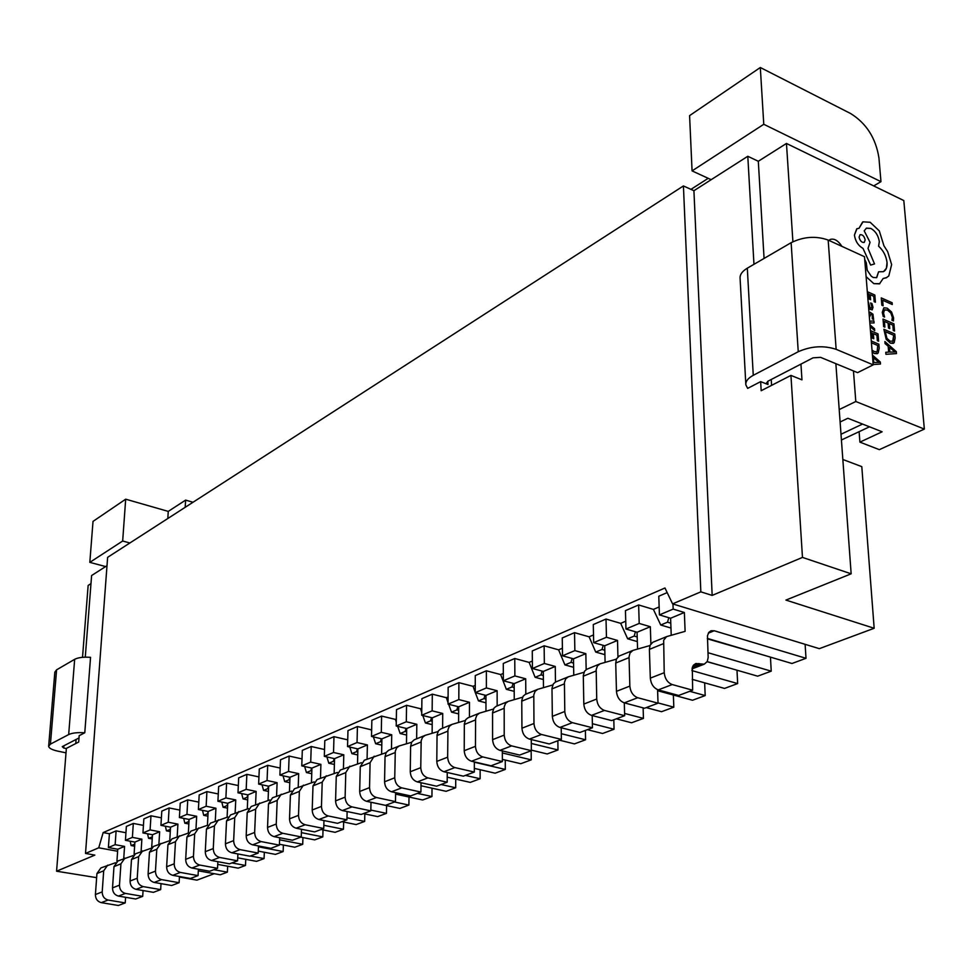 <?xml version="1.0" encoding="UTF-8"?>
<svg xmlns="http://www.w3.org/2000/svg" width="973" height="973" viewBox="0 0 973 973"><rect width="100%" height="100%" fill="white"/><g stroke="black" fill="none" stroke-linecap="round" stroke-linejoin="round"><path stroke-width="1.46" d="M880.492 364.011L873.182 364.559L880.48 364.024L880.334 362.041L872.416 355.096M872.076 333.107L870.592 332.462L872.076 333.107L872.489 338.19L873.754 338.738L873.353 333.654L876.892 335.186L877.342 340.659L878.619 341.207L878.023 333.897L870.446 330.638M874.703 330.625L870.117 326.502L874.703 330.625L874.557 328.789L869.984 324.836M874.082 322.927L869.826 322.963L874.07 322.927L873.912 320.944L869.692 321.236M869.947 312.272L869.096 313.902L870.044 312.224L872.939 314.182L873.632 319.472L872.282 318.889L873.632 319.472M872.647 316.578L872.282 318.889L872.234 315.07L872.647 316.578M871.431 314.194L872.234 315.07L871.431 314.194M870.859 314.145L869.388 317.466M870.628 302.956L871.844 306.665L870.628 302.956L871.966 303.552L872.988 307.322L872.197 309.864L868.694 308.928L872.222 309.852M868.086 301.326L870.081 307.833L871.394 308.015L871.844 306.653L871.431 308.003M883.873 329.275L886.184 339.297L890.453 343.189L894.151 342.727L895.148 338.032L894.795 334.019L883.873 329.275L886.184 339.297L890.441 343.189L893.36 343.372M853.467 370.956L855.802 401.508L924.35 429.081L903.808 200.56L786.464 143.457L792.91 241.742M800.937 364.109L801.971 379.847L790.94 375.408L802.47 557.407L712.163 595.403L700.84 591.852L672.574 603.868L664.973 587.996L103.162 832.584L98.735 847.799L85.515 853.43L94.855 855.109L56.568 871.212L66.371 748.383L78.691 742.034L79.178 735.673L84.773 732.778C77.597 732.316 72.233 732.912 68.669 734.566L50.426 744.138L48.65 746.255C48.954 748.213 51.97 749.83 57.699 751.107L66.018 752.847M842.837 459.475L861.798 466.651L874.168 628.266L785.916 600.086L851.156 573.815L802.47 557.407M851.156 573.815L835.868 363.671M841.937 246.376C838.106 240.538 834.202 238.239 830.224 239.467L828.935 240.416M881.258 297.896L881.854 305.242L883.107 305.79L882.645 300.243L892.265 304.525L892.132 302.737L881.258 297.896L881.854 305.242L883.107 305.79M883.8 307.882L882.28 312.309L883.241 316.468L884.579 317.064L883.557 313.124L884.408 310.046L887.4 310.059L890.794 312.965L892.326 317.295L891.961 320.299L893.433 320.932L893.591 317.83L891.56 312.005L887.157 308.125L883.946 307.809L882.268 312.309L883.229 316.468L884.591 317.052M884.725 309.84L887.4 310.046L890.794 312.953L892.326 317.283L891.961 320.299L893.433 320.932M883.022 319.071L883.642 326.624L884.895 327.171L884.421 321.431L888.094 323.036L888.507 328.047L889.76 328.594L889.346 323.583L892.825 325.104L893.287 330.516L894.54 331.063L893.932 323.851L883.022 319.071L883.642 326.624L884.895 327.159M885.941 354.318L896.474 353.588L896.303 351.642L884.895 341.547L885.053 343.566L888.167 346.23L888.665 352.129L885.783 352.287L885.941 354.318L896.474 353.588M884.895 341.547L885.053 343.578L888.179 346.218L888.677 352.129M870.604 299.696L869.327 299.137L868.938 294.138L867.454 293.481L868.925 294.15L869.327 299.137L870.592 299.696L870.203 294.71L873.718 296.279L874.155 301.654L875.42 302.214L874.836 295.038L867.308 291.681M871.273 340.964L878.862 344.211L879.203 348.261L878.169 353.029L874.399 353.515L872.173 352.117L874.399 353.515L877.366 353.673M879.811 283.702L873.803 283.63L866.104 276.636L873.803 283.63L879.47 283.873L883.156 278.485L886.695 277.585M866.213 228.254L870.835 228.412C875.542 231.173 878.376 235.575 879.312 241.632L878.595 246.205C883.362 250.535 886.184 255.996 887.048 262.576C887.315 267.32 886.062 270.36 883.314 271.686L878.583 271.795L876.734 277.597M856.751 228.813L854.416 235.065C855.352 241.195 858.21 245.646 863.002 248.419L870.64 265.082L874.508 263.926L868.013 248.383L870.057 242.326L864.206 230.856L866.457 228.132L870.835 228.4C875.554 231.173 878.376 235.575 879.324 241.632L878.595 246.205C883.375 250.535 886.196 255.984 887.06 262.576L886.391 268.22L883.642 271.528M862.613 222.026L858.989 228.327L856.982 228.691L854.428 235.065C855.364 241.195 858.222 245.646 863.002 248.407L870.653 265.082L874.508 263.926M134.761 844.15L131.112 845.549L130.2 841.207M134.566 844.114L134.821 843.25M115.142 844.673L108.368 847.532L109.426 833.764L116.103 830.881L115.142 844.673L124.556 846.401L123.729 858.587M125.943 832.73L116.103 830.881M132.389 837.388L125.432 840.331L126.368 826.43L133.313 823.438L132.389 837.388L141.876 839.176L141.085 851.497M143.432 825.372L133.313 823.438M150.085 829.92L142.946 832.937L143.858 818.877L150.973 815.8L150.085 829.92L159.657 831.745L158.891 844.223M161.396 817.831L150.973 815.8M168.268 822.246L160.934 825.335L161.798 811.117L169.12 807.955L168.268 822.246L177.913 824.119L177.183 836.744M179.847 810.083L169.12 807.955M186.95 814.352L179.409 817.539L180.236 803.139L187.753 799.891L186.95 814.352L196.668 816.274L195.974 829.057M198.796 802.117L187.753 799.891M206.142 806.252L198.395 809.524L199.185 794.953L206.908 791.608L206.142 806.252L215.933 808.222L215.276 821.163M218.293 793.956L206.908 791.608M225.882 797.921L217.916 801.278L218.657 786.537L226.6 783.095L225.882 797.921L235.758 799.94L235.138 813.039M238.324 785.552L226.6 783.095M246.181 789.346L237.996 792.813L238.689 777.877L246.862 774.338L246.181 789.346L256.13 791.426L255.558 804.695M258.952 776.916L246.862 774.338M267.064 780.528L258.636 784.092L259.292 768.962L267.697 765.325L267.064 780.528L277.098 782.669L276.575 796.096M280.163 768.05L267.697 765.325M288.567 771.455L279.896 775.116L280.492 759.804L289.139 756.057L288.567 771.455L298.687 773.644L298.2 787.254M302.019 758.916L289.139 756.057M310.715 762.102L301.776 765.885L302.311 750.365L311.226 746.51L310.715 762.102L320.908 764.364L320.482 778.145M324.532 749.514L311.226 746.51M333.532 752.482L324.325 756.362L324.8 740.635L333.982 736.67L333.532 752.482L343.797 754.793L343.42 768.767M347.714 740.526L347.616 739.821L333.982 736.67M357.042 742.545L347.556 746.559L347.969 730.626L357.432 726.527L357.042 742.545L367.393 744.941L367.076 759.098M371.613 731.514L371.175 729.774L357.432 726.527M381.294 732.316L371.504 736.439L371.856 720.3L381.611 716.079L381.294 732.316L391.73 734.773L391.474 749.125M396.279 722.209L395.464 719.412L381.611 716.079M395.464 719.412L396.327 719.047M406.313 721.747L396.218 726.016L396.485 709.645L406.556 705.291L406.313 721.747L416.821 724.289L416.639 738.835M421.747 712.601L420.518 708.733L406.556 705.291M420.518 708.733L421.796 708.186M432.146 710.849L421.71 715.252L421.905 698.65L432.304 694.163L432.146 710.849L442.727 713.464L442.618 728.205M448.054 702.676L446.364 697.702L432.304 694.163M446.364 697.702L448.091 696.972M458.818 699.587L448.042 704.136L448.152 687.303L458.891 682.657L458.818 699.587L469.485 702.287L469.448 717.247M475.238 692.423L473.06 686.318L458.891 682.657M473.06 686.318L475.25 685.381M486.378 687.947L475.238 692.654L475.274 675.578L486.366 670.786L486.378 687.947L497.13 690.733L497.167 705.912M514.206 691.353L506.337 689.31L500.633 674.557L486.366 670.786M500.633 674.557L503.333 673.413M514.875 675.919L503.357 680.784L503.284 663.464L514.766 658.502L514.875 675.919L525.7 678.789L525.821 694.187M543.408 679.519L535.126 677.317L529.142 662.406L514.766 658.502M529.142 662.406L532.365 661.02M544.345 663.477L532.438 668.5L532.267 650.937L544.138 645.804L544.345 663.477L555.255 666.444L555.474 682.073M573.62 667.296L564.912 664.912L558.611 649.83L544.138 645.804M558.611 649.83L562.406 648.213M574.861 650.596L562.528 655.802L562.248 637.972L574.532 632.657L574.861 650.596L585.843 653.661L586.16 669.606M604.914 654.659L595.731 652.08L589.115 636.816L574.532 632.657M589.115 636.816L593.518 634.943M606.459 637.254L593.676 642.654L593.287 624.557L606.021 619.047L606.459 637.254L617.514 640.429L617.94 656.848M637.339 641.584L627.658 638.787L620.689 623.352L606.021 619.047M620.689 623.352L625.748 621.2M639.2 623.438L625.955 629.02L625.444 610.643L638.641 604.951L639.2 623.438L650.329 626.721L650.888 643.846M670.956 628.047L660.74 625.007L653.406 609.402L638.641 604.951M653.406 609.402L659.159 606.945M672.975 603.99L673.158 609.098L659.426 614.9L658.782 596.23L667.052 592.654M109.426 833.764L103.162 832.584M152.347 836.865L148.553 838.3L147.568 833.8M152.092 836.816L152.433 835.661M170.421 829.397L166.444 830.845L165.386 826.199M170.08 829.324L170.506 827.865M188.847 823.973L184.821 823.182L183.69 818.378M184.821 823.182L188.555 821.638L189.078 819.862M207.918 816.165L203.71 815.325L202.481 810.339M203.71 815.325L207.541 813.732L208.161 811.628M227.524 808.137L223.109 807.249L221.795 802.068M223.109 807.249L227.062 805.595L227.731 803.284L235.758 799.94M247.689 799.891L243.068 798.93L241.645 793.567M243.068 798.93L247.118 797.252L247.823 794.844M268.426 791.402L263.586 790.392L262.053 784.81M263.586 790.392L267.757 788.653L268.487 786.172M289.772 782.681L284.7 781.599L283.046 775.797M284.7 781.599L288.993 779.811L289.747 777.245M311.749 773.705L306.434 772.55L304.646 766.517M306.434 772.55L310.861 770.701L311.628 768.05M334.396 764.462L328.813 763.233L326.892 756.945M328.813 763.233L333.374 761.324L334.177 758.575M357.723 754.951L351.873 753.625L349.794 747.069M351.873 753.625L356.568 751.667L357.407 748.809M381.781 745.148L375.639 743.725L373.389 736.889M375.639 743.725L380.479 741.718L381.343 738.75M406.592 735.053L400.146 733.52L397.702 726.369M400.146 733.52L405.145 731.441L406.045 728.363M432.207 724.63L425.432 722.988L422.781 715.508M425.432 722.988L430.589 720.847L431.526 717.648M458.648 713.89L451.533 712.127L448.638 704.282M451.533 712.127L456.86 709.913L457.821 706.58M485.965 702.798L478.485 700.901L475.335 692.679M478.485 700.901L483.982 698.614L484.992 695.148M506.337 689.31L512.017 686.938L513.075 683.338M535.126 677.317L541 674.873L542.107 671.115M564.912 664.912L570.993 662.382L572.136 658.453M595.731 652.08L602.032 649.453L603.224 645.354M627.658 638.787L634.177 636.074L635.43 631.781M707.14 661.713L730.407 668.317M760.314 67.514L850.633 113.537C866.371 123.34 875.809 138.13 878.935 157.906L880.966 181.659L763.769 124.289L760.314 67.514L689.589 115.617L692.071 170.895L763.769 124.289M859.11 431.684L859.913 442.131L879.337 449.66L924.35 429.081M840.113 421.99L847.872 418.268L882.134 431.793L859.913 442.131M771.589 385.369L771.248 379.482M764.073 258.429L758.308 161.275L747.799 156.276L753.966 264.303M786.464 143.457L758.308 161.275M745.792 383.958L740.1 278.424C739.76 274.702 742.168 271.285 747.313 268.183L791.134 242.691L798.249 351.727L753.26 375.323C747.982 378.205 745.513 381.367 745.841 384.822L747.653 388.385L760.667 381.623L761.178 390.72L790.94 375.408M760.667 381.623L767.977 384.517L766.481 383.082L767.989 381.173L813.063 357.833L820.592 357.359L857.578 372.647L873.207 364.851L836.148 349.331C823.717 345.269 811.081 346.06 798.249 351.727M672.574 603.868L819.327 648.663L874.168 628.266M873.207 364.851L864.498 256.714L828.169 240.063L836.148 349.331M791.134 242.691C803.649 236.585 815.982 235.709 828.169 240.063M747.799 156.276L693.919 190.708L712.163 595.403M839.2 409.572L855.802 401.508M873.705 185.904L880.966 181.659M711.166 179.689L692.071 170.895M167.806 518.524L168.256 511.397L125.687 499.185L93.019 521.394L89.82 562.37L105.631 566.566M125.687 499.185L122.671 541.012L89.82 562.37M693.919 190.708L683.423 185.94L700.84 591.852M168.256 511.397L185.624 500.11L193.007 502.263M185.624 500.11L185.198 507.31M96.631 877.658L56.568 871.212M90.988 583.63L88.142 585.442L82.523 657.31M76.101 739.456L75.785 743.53M129.871 542.995L122.671 541.012M637.206 636.95L634.177 636.074M485.965 699.113L483.982 698.614M432.243 721.248L430.589 720.847M334.481 761.579L333.374 761.324M247.799 797.386L247.118 797.252M660.74 625.007L667.502 622.197L668.816 617.709M707.371 638.835L764.559 655.376M268.536 788.811L267.757 788.653M357.796 751.947L356.568 751.667M381.842 742.034L380.479 741.718M514.182 687.51L512.017 686.938M543.36 675.505L541 674.873M214.255 873.693L196.923 880.139L179.433 877.026M85.515 853.43L107.626 557.334L683.423 185.94M85.271 657.164L91.608 575.529L107.006 565.69M48.65 746.255L54.829 672.148L56.592 669.825L74.666 659.317C78.193 657.505 83.483 656.836 90.55 657.334L84.773 732.778M117.611 851.253L98.735 847.799M66.359 748.578L63.695 748.018L62.26 746.619L79.008 737.948M670.786 623.17L667.502 622.197M573.547 663.087L570.993 662.382M458.66 710.363L456.86 709.913M406.641 731.805L405.145 731.441M289.869 779.993L288.993 779.811M170.287 831.574L166.444 830.845M152.214 838.981L148.553 838.3M134.627 846.206L131.112 845.549M311.846 770.92L310.861 770.701M604.817 650.244L602.032 649.453M707.347 638.397L791.949 663.501L806.009 658.307L805.121 644.333M666.578 636.646L652.81 642.265L650.086 645.245L649.392 649.368L650.317 678.132C650.973 684.116 653.625 688.033 658.259 689.881L678.643 695.464L692.642 690.21L692.314 667.369L693.506 665.131L695.804 663.525L704.257 664.182L707.225 661.567L708.162 657.578L707.444 635.783L708.867 632.316L711.068 630.747L714.231 630.759L806.009 658.307M659.426 614.9L670.604 618.244L684.36 612.491L685.114 631.343L666.602 636.622L663.671 640.234L664.218 672.708C664.9 678.728 667.551 682.681 672.209 684.554L692.642 690.21M670.604 618.244L671.224 635.26M673.158 609.098L684.36 612.491M707.201 661.616L757.663 676.174L771.236 671.163L770.446 657.128M707.979 652.713L771.236 671.163M632.45 650.596L619.181 656.021L616.456 658.964L615.727 663.027L616.456 691.341C617.064 697.227 619.679 701.059 624.277 702.859L644.527 708.247L658.028 703.187L657.566 689.65M649.964 645.549L632.997 650.365L630.042 652.968L629.045 656.884L629.847 686.111C630.48 692.034 633.107 695.902 637.716 697.726L658.028 703.187M625.955 629.02L637.06 632.255L650.329 626.721M637.06 632.255L637.57 649.064M692.204 679.349L724.532 688.422L737.656 683.569L736.987 670.215M691.852 670.579L737.656 683.569M616.371 659.171L600.098 663.817L586.755 669.278L584.627 671.127L583.289 675.469L583.812 704.075C584.384 709.864 586.95 713.623 591.523 715.374L611.64 720.579L624.654 715.702L624.301 702.871L637.716 697.726M600.098 663.817L597.458 665.885L596.181 669.546L596.729 699.028C597.313 704.853 599.903 708.66 604.476 710.424L624.654 715.702M593.676 642.654L604.707 645.78L617.514 640.429M604.707 645.78L605.097 662.382M657.602 690.708L692.521 700.256L705.194 695.573L704.647 682.839M689.735 691.304L705.194 695.573M583.982 672.307L568.366 676.794L555.474 682.073L553.345 683.897L551.983 688.191L552.336 716.347C552.859 722.051 555.388 725.749 559.925 727.439L579.896 732.474L592.46 727.768L592.204 715.544M568.366 676.794L565.727 678.838L564.425 682.45L564.79 711.494C565.337 717.223 567.879 720.944 572.428 722.671L592.46 727.768M562.528 655.802L573.474 658.83L585.843 653.661M573.474 658.83L573.766 675.238M646.218 707.614L661.543 711.701L673.815 707.164L673.365 695.014M658.016 702.92L673.815 707.164M552.725 684.98L537.728 689.322L525.262 694.418L523.133 696.23L521.759 700.463L521.942 728.205C522.428 733.812 524.921 737.437 529.421 739.091L549.259 743.956L561.385 739.419L561.214 727.768M537.728 689.322L535.089 691.353L533.788 694.917L533.97 723.511C534.481 729.154 536.987 732.815 541.487 734.481L561.385 739.419M532.438 668.5L543.311 671.431L555.255 666.444M543.311 671.431L543.493 687.656M616.335 718.816L631.574 722.781L643.445 718.39L643.117 707.87M624.593 713.44L643.445 718.39M522.55 697.227L508.137 701.424L496.084 706.349L493.956 708.149L492.557 712.321L492.581 739.65C493.043 745.172 495.5 748.736 499.964 750.353L519.655 755.06L531.367 750.67L531.27 739.553M508.137 701.424L505.51 703.43L504.184 706.945L504.209 735.114C504.683 740.672 507.152 744.272 511.628 745.89L531.367 750.67M503.357 680.784L514.158 683.618L525.7 678.789M514.158 683.618L514.255 699.636M587.4 729.665L602.555 733.496L614.048 729.251L613.817 719.765M592.375 723.705L614.048 729.251M493.408 709.062L479.543 713.112L467.867 717.879L465.751 719.667L464.34 723.778L464.218 750.706C464.644 756.155 467.064 759.658 471.491 761.227L491.037 765.787L502.36 761.543L502.323 750.913M479.543 713.112L476.916 715.106L475.59 718.573L475.456 746.327C475.894 751.801 478.327 755.328 482.766 756.921L502.36 761.543M475.238 692.654L485.965 695.403L497.13 690.733M485.965 695.403L485.965 711.227M559.39 740.161L574.447 743.895L585.576 739.772L585.393 730.407M561.299 733.703L585.576 739.772M465.228 720.494L451.898 724.423L440.587 729.045L438.47 730.796L437.047 734.87L436.792 761.409C437.181 766.773 439.577 770.215 443.956 771.735L463.355 776.162L474.313 772.051L474.338 761.883M451.898 724.423L449.271 726.393L447.933 729.811L447.653 757.176C448.054 762.564 450.463 766.031 454.865 767.575L474.313 772.051M448.042 704.136L458.684 706.799L469.485 702.287M458.684 706.799L458.599 722.44M531.367 750.134L547.191 753.953L557.991 749.964L557.857 740.733M531.307 743.457L557.991 749.964M437.984 731.562L425.14 735.357L414.182 739.833L411.749 742.058L410.606 746.267L410.253 771.759C410.618 777.038 412.978 780.419 417.32 781.915L436.573 786.196L447.179 782.219L447.252 772.489M425.14 735.357L422.525 737.315L421.175 740.696L420.762 767.661C421.139 772.976 423.51 776.381 427.877 777.889L447.179 782.219M421.71 715.252L432.267 717.831L442.727 713.464M432.267 717.831L432.121 733.289M502.36 759.366L520.774 763.72L531.246 759.852L531.161 750.742M502.336 752.956L531.246 759.852M411.615 742.277L399.246 745.938L388.616 750.292L386.184 752.494L385.04 756.641L384.566 781.781C384.907 786.987 387.23 790.307 391.535 791.767L410.642 795.926L420.92 792.071L421.029 782.742M399.246 745.938L396.643 747.884L395.281 751.229L394.746 777.804C395.087 783.046 397.422 786.391 401.752 787.862L420.92 792.071M396.218 726.016L406.69 728.522L416.821 724.289M406.69 728.522L406.471 743.798M474.325 768.378L495.148 773.194L505.303 769.436L505.267 760.059M474.338 762.212L505.303 769.436M386.086 752.652L364.352 760.217L360.265 766.688L359.682 791.475C359.998 796.607 362.297 799.891 366.566 801.302L385.515 805.34L395.476 801.606L395.622 792.654M374.167 756.203L370.081 762.71L369.545 787.631C369.862 792.8 372.173 796.096 376.466 797.519L395.476 801.606M371.504 736.439L381.903 738.872L391.73 734.773M381.903 738.872L381.611 753.978M447.215 777.172L470.263 782.389L480.127 778.741L480.139 769.728M465.422 775.384L480.127 778.741M361.36 762.698L340.343 770.032L336.257 776.43L335.576 800.876C335.867 805.936 338.13 809.159 342.362 810.545L361.165 814.462L370.822 810.85L371.005 802.251M349.854 766.14L345.78 772.574L345.123 797.155C345.427 802.239 347.702 805.486 351.958 806.885L370.822 810.85M347.556 746.559L357.869 748.918L367.393 744.941M357.869 748.918L357.517 763.854M420.993 785.746L446.108 791.317L455.692 787.777L455.729 779.105M441.073 784.518L455.692 787.777M337.388 772.44L317.064 779.543L312.99 785.88L312.199 809.998C312.467 814.985 314.705 818.159 318.901 819.509L337.558 823.316L346.923 819.813L347.13 811.543M326.283 775.773L322.209 782.134L321.467 806.386C321.735 811.397 323.985 814.596 328.205 815.958L346.923 819.813M324.325 756.362L334.554 758.66L343.797 754.793M334.554 758.66L334.14 773.426M395.597 794.114L422.647 799.988L431.951 796.546L432.024 788.191M417.441 793.372L431.951 796.546M314.157 781.891L294.478 788.775L290.404 795.038L289.528 818.84C289.772 823.754 291.985 826.88 296.145 828.205L314.656 831.903L323.741 828.497L323.973 820.543M303.43 785.126L299.356 791.402L298.516 815.338C298.772 820.288 300.985 823.426 305.169 824.751L323.741 828.497M301.776 765.885L311.932 768.111L320.908 764.364M311.932 768.111L311.457 782.706M371.005 802.275L399.842 808.417L408.879 805.072L409.001 797.021M394.479 801.983L408.879 805.072M291.608 791.061L272.562 797.738L268.487 803.929L267.539 827.415C267.757 832.268 269.935 835.345 274.07 836.634L292.423 840.234L301.241 836.938L301.508 829.276M281.246 794.187L277.183 800.402L276.259 824.022C276.49 828.899 278.679 831.988 282.815 833.289L301.241 836.938M279.896 775.116L289.978 777.293L298.687 773.644M289.978 777.293L289.443 791.718M363.403 813.635L377.67 816.615L386.463 813.367L386.597 805.595M370.835 810.071L386.463 813.367M269.728 799.964L251.277 806.447L247.215 812.564L246.181 835.746C246.376 840.538 248.529 843.567 252.627 844.832L270.847 848.322L279.397 845.123L279.689 837.741M259.718 802.993L255.644 809.147L254.646 832.45C254.853 837.267 257.018 840.307 261.129 841.584L279.397 845.123M258.636 784.092L268.645 786.208L277.098 782.669M268.645 786.208L268.062 800.475M341.937 821.674L356.106 824.581L364.656 821.419L364.826 813.927M346.972 817.77L364.656 821.419M248.48 808.612L230.601 814.9L226.539 820.957L225.432 843.834C225.614 848.565 227.743 851.545 231.805 852.786L249.866 856.191L258.186 853.066L258.49 845.951M238.799 811.543L234.736 817.624L233.654 840.623C233.848 845.379 235.989 848.383 240.063 849.624L258.186 853.066M237.996 792.813L247.908 794.868L256.13 791.426M247.908 794.868L247.276 808.977M321.054 829.507L335.126 832.329L343.445 829.264L343.639 822.027M323.839 825.286L343.445 829.264M227.852 817.004L210.509 823.109L206.458 829.105L205.279 851.691C205.449 856.362 207.541 859.305 211.567 860.509L229.494 863.829L237.582 860.801L237.899 853.929M218.475 819.862L214.425 825.87L213.269 848.578C213.452 853.272 215.556 856.228 219.594 857.444L237.582 860.801M217.916 801.278L227.755 803.284L227.086 817.235M300.73 837.121L314.705 839.881L322.805 836.889L323.012 829.896M301.387 832.633L322.805 836.889M207.796 825.165L190.963 831.1L186.938 837.023L185.685 859.341C185.843 863.939 187.911 866.834 191.9 868.025L209.682 871.249L217.538 868.305L217.867 861.677M198.711 827.938L194.673 833.885L193.457 856.301C193.615 860.935 195.695 863.854 199.708 865.046L217.538 868.305M198.395 809.524L208.161 811.47L215.933 808.222M208.161 811.47L207.444 825.274M279.433 844.248L294.819 847.228L302.712 844.309L302.944 837.558M279.604 839.796L302.712 844.309M188.3 833.095L171.966 838.872L167.94 844.734L166.638 866.773C166.772 871.309 168.816 874.168 172.78 875.323L190.416 878.473L198.054 875.615L198.407 869.205M179.506 835.795L175.481 841.669L174.191 863.817C174.337 868.39 176.393 871.261 180.37 872.428L198.054 875.615M179.409 817.539L189.103 819.436L196.668 816.274M189.103 819.436L188.348 833.034M258.271 851.107L275.456 854.391L283.143 851.545L283.386 845.014M258.453 846.814L283.143 851.545M169.326 840.818L153.479 846.425L149.465 852.226L148.103 873.997C148.224 878.485 150.243 881.295 154.172 882.438L171.674 885.503L179.105 882.718L179.458 876.515M160.813 843.433L156.799 849.247L155.461 871.127C155.583 875.639 157.614 878.473 161.554 879.616L179.105 882.718M160.934 825.335L170.543 827.196L177.913 824.119M170.543 827.196L169.776 840.307M237.716 857.821L256.58 861.36L264.072 858.587L264.328 852.263M250.353 856.009L264.072 858.587M150.888 848.334L135.49 853.783L131.489 859.524L130.066 881.027C130.175 885.466 132.17 888.24 136.062 889.346L153.418 892.338L160.667 889.626L161.019 883.63M142.63 850.864L138.628 856.629L137.229 878.242C137.339 882.693 139.346 885.479 143.25 886.61L160.667 889.626M142.946 832.937L152.481 834.737L159.657 831.745M152.481 834.737L151.691 847.471M217.733 864.389L238.19 868.159L245.488 865.459L245.768 859.329M231.878 862.929L245.488 865.459M132.924 855.644L117.964 860.947L113.987 866.627L112.515 887.875C112.6 892.253 114.583 894.99 118.438 896.084L135.661 899.003L142.703 896.364L143.08 890.563M124.921 858.113L120.932 863.805L119.484 885.162C119.582 889.565 121.564 892.314 125.432 893.409L142.703 896.364M125.432 840.331L134.894 842.083L141.876 839.176M134.894 842.083L134.079 854.525M198.31 870.811L220.263 874.788L227.378 872.149L227.658 866.213M213.853 869.692L227.378 872.149M115.446 862.759L100.9 867.928L96.935 873.547L95.415 894.54C95.488 898.87 97.446 901.57 101.277 902.64L118.353 905.486L125.225 902.92L125.59 897.301M107.675 865.155L103.697 870.799L102.201 891.9C102.287 896.242 104.245 898.967 108.088 900.037L125.225 902.92M108.368 847.532L117.757 849.247L124.556 846.401M117.757 849.247L116.918 861.458M882.645 300.243L892.277 304.525M884.421 321.431L888.094 323.036L888.507 328.047L889.772 328.594M889.346 323.583L892.837 325.104L893.287 330.516L894.552 331.051M892.679 341.462L893.701 335.296L885.272 331.635L886.938 338.373L890.259 341.255L893.202 341.036L893.701 335.296L885.272 331.647M885.783 352.287L885.953 354.318M889.468 347.337L889.869 352.092L894.99 351.995L889.468 347.337L894.978 351.958M870.203 294.71L873.718 296.266L874.155 301.654L875.42 302.214M872.088 333.107L872.489 338.19L873.754 338.738M873.353 333.654L876.904 335.186L877.342 340.659L878.619 341.195M877.743 345.5L871.431 342.8L877.731 345.5L877.208 351.326L877.731 345.5M872.015 350.098L874.204 351.557L876.673 351.752M873.389 357.711L873.778 362.528L878.996 362.418L873.389 357.711L878.984 362.37M883.156 278.485L886.233 277.816L888.787 275.967L891.633 264.583L887.668 251.618L883.946 245.816L879.3 230.905L870.19 222.282L862.99 221.832L859.001 228.327M878.583 271.795L876.551 277.682L873.231 277.487L871.249 276.198L867.247 270.299L866.262 262.698L864.705 259.39M859.098 237.144C859.986 240.854 861.677 242.63 864.146 242.447L865.167 239.966C864.316 236.305 862.625 234.529 860.12 234.663L859.098 237.144M864.243 242.411L865.155 239.966C864.304 236.305 862.625 234.542 860.108 234.663L860.023 234.712M841 434.25L862.54 424.058M767.794 381.282L767.977 384.517M747.313 268.183L753.26 375.323M56.592 669.825L50.426 744.138M74.666 659.317L68.669 734.566M63.877 745.78L63.695 748.018M708.32 633.143L714.231 630.759M692.241 667.624L701.168 664.17M693.007 665.824L698.93 663.537M658.259 689.881L672.209 684.554M650.317 678.132L664.218 672.708M649.392 649.368L663.209 643.761M616.456 691.341L629.847 686.111M615.727 663.027L629.045 657.626M591.523 715.374L604.476 710.424M583.812 704.075L596.729 699.028M583.277 676.199L596.121 670.981M559.925 727.439L572.428 722.671M552.336 716.347L564.79 711.494M551.971 688.896L564.364 683.873M529.421 739.091L541.487 734.481M521.942 728.205L533.97 723.511M521.735 701.168L533.703 696.315M499.964 750.353L511.628 745.89M492.581 739.65L504.209 735.114M492.545 713.014L504.099 708.32M471.491 761.227L482.766 756.921M464.218 750.706L475.456 746.327M464.316 724.471L475.493 719.935M443.956 771.735L454.865 767.575M436.792 761.409L447.653 757.176M437.023 735.539L447.835 731.161M417.32 781.915L427.877 777.889M410.253 771.759L420.762 767.661M410.606 746.267L421.066 742.022M391.535 791.767L401.752 787.862M384.566 781.781L394.746 777.804M385.04 756.641L395.172 752.53M366.566 801.302L376.466 797.519M359.682 791.475L369.545 787.631M360.265 766.688L370.081 762.71M342.362 810.545L351.958 806.885M335.576 800.876L345.123 797.155M336.257 776.43L345.78 772.574M318.901 819.509L328.205 815.958M312.199 809.998L321.467 806.386M312.99 785.88L322.209 782.134M296.145 828.205L305.169 824.751M289.528 818.84L298.516 815.338M290.404 795.038L299.356 791.402M274.07 836.634L282.815 833.289M267.539 827.415L276.259 824.022M268.487 803.929L277.183 800.402M252.627 844.832L261.129 841.584M246.181 835.746L254.646 832.45M247.215 812.564L255.644 809.147M231.805 852.786L240.063 849.624M225.432 843.834L233.654 840.623M226.539 820.957L234.736 817.624M211.567 860.509L219.594 857.444M205.279 851.691L213.269 848.578M206.458 829.105L214.425 825.87M191.9 868.025L199.708 865.046M185.685 859.341L193.457 856.301M186.938 837.023L194.673 833.885M172.78 875.323L180.37 872.428M166.638 866.773L174.191 863.817M167.94 844.734L175.481 841.669M154.172 882.438L161.554 879.616M148.103 873.997L155.461 871.127M149.465 852.226L156.799 849.247M136.062 889.346L143.25 886.61M130.066 881.027L137.229 878.242M131.489 859.524L138.628 856.629M118.438 896.084L125.432 893.409M112.515 887.875L119.484 885.162M113.987 866.627L120.932 863.805M101.277 902.64L108.088 900.037M95.415 894.54L102.201 891.9M96.935 873.547L103.697 870.799M841.414 440.003L869.497 426.806M690.964 189.358L708.198 178.314M691.961 668.938L704.257 664.182"/></g></svg>
